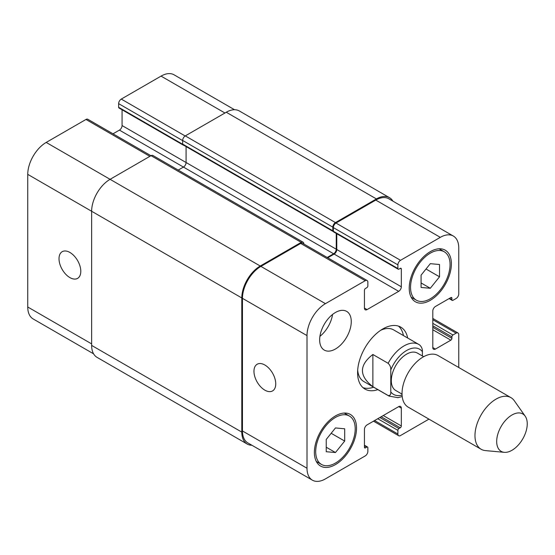 <?xml version="1.0" encoding="UTF-8"?>
<svg xmlns="http://www.w3.org/2000/svg" width="555" height="555" viewBox="0 0 555 555"><rect width="100%" height="100%" fill="white"/><g stroke="black" fill="none" stroke-linecap="round" stroke-linejoin="round"><path stroke-width="0.83" d="M403.45 335.574A35.77 20.653 120 0 0 398.532 326.139M363.012 387.654A35.77 20.653 120 0 0 373.647 387.203M422.397 355.977L422.397 351.71C422.563 349.199 421.689 346.979 419.76 345.057A29.803 17.212 120 0 0 418.858 344.468L393.564 329.864A29.803 17.212 120 0 0 380.675 330.294M357.684 370.116A29.803 17.212 120 0 0 363.761 381.493L389.055 396.097L397.921 397.658L402.208 396.534M377.865 389.631A35.77 20.653 -60 0 1 364.996 389.09A35.77 20.653 -60 0 1 364.996 347.791A35.77 20.653 -60 0 1 400.765 327.138A35.77 20.653 -60 0 1 407.668 338.009M372.87 386.682C358.967 375.95 358.967 365.218 372.87 354.485L388.146 363.31C390.075 365.232 390.949 367.452 390.782 369.963L390.782 391.899C390.949 394.605 390.075 395.805 388.146 395.507L372.87 386.682L372.87 354.485M388.146 363.31A29.803 17.212 120 0 1 418.858 344.468L419.76 345.057M423.652 356.698L417.395 353.091A21.61 12.474 120 0 0 395.784 365.565A21.61 12.474 120 0 0 395.784 390.519L402.042 394.126M525.19 416.167L514.284 400.724A29.803 17.212 120 0 0 510.947 397.637L438.013 355.526A29.803 17.212 120 0 0 408.202 372.738A29.803 17.212 120 0 0 408.209 407.155L481.143 449.266A29.803 17.212 120 0 0 485.479 450.604L504.308 452.332A21.61 12.474 120 0 0 519.598 443.521A21.61 12.474 120 0 0 527.25 423.819A21.61 12.474 120 0 0 525.19 416.167A21.61 12.474 120 0 0 501.165 426.406A21.61 12.474 120 0 0 504.308 452.332M510.947 397.637A29.803 17.212 120 0 0 481.143 414.849A29.803 17.212 120 0 0 481.143 449.266M264.853 390.158A15.401 8.894 60 0 1 254.794 376.588A15.401 8.894 60 0 1 257.152 364.246A15.401 8.894 60 0 1 272.554 373.133A15.401 8.894 60 0 1 272.554 390.921A15.401 8.894 60 0 1 264.853 390.158M69.902 277.604A15.401 8.894 60 0 1 59.843 264.034A15.401 8.894 60 0 1 62.202 251.686A15.401 8.894 60 0 1 77.603 260.579A15.401 8.894 60 0 1 77.603 278.367A15.401 8.894 60 0 1 69.902 277.604M150.953 155.719L87.836 119.283A3.725 2.151 120 0 0 85.969 119.464L46.19 142.434A26.078 15.054 120 0 0 27.75 174.374L27.75 307.005A26.078 15.054 120 0 0 33.154 318.945L93.608 353.847M122.065 109.779L122.065 125.548A3.725 2.151 -60 0 1 119.429 130.113L113.012 133.817M234.55 109.73L174.097 74.828A26.078 15.054 120 0 0 161.054 76.118L121.274 99.081A3.725 2.151 120 0 0 118.638 103.646L118.638 107.295A1.492 0.86 120 0 0 118.95 107.982L183.497 145.244A1.492 0.86 -60 0 1 183.254 144.952M421.079 275.155L430.298 263.68L439.518 264.506L439.518 276.799L430.298 288.274L421.079 287.448L421.079 275.155M430.298 288.274L421.079 282.946M439.518 276.799L426.018 269.008M326.236 439.428L335.456 427.954L344.683 428.779L344.683 441.072L335.456 452.54L326.236 451.721L326.236 439.428M335.456 452.54L326.236 447.219M344.683 441.072L331.182 433.282M410.54 287.386A27.944 16.13 120 0 0 416.326 300.179A27.944 16.13 120 0 0 444.271 284.042A27.944 16.13 120 0 0 444.271 251.776A27.944 16.13 120 0 0 422.737 259.268A27.944 16.13 120 0 0 410.54 287.386M409.222 288.149A29.803 17.212 -60 0 1 422.237 258.151A29.803 17.212 -60 0 1 445.2 250.166A29.803 17.212 -60 0 1 445.207 284.583A29.803 17.212 -60 0 1 415.397 301.788A29.803 17.212 -60 0 1 409.222 288.149M315.698 451.659A27.944 16.13 120 0 0 321.491 464.452A27.944 16.13 120 0 0 349.428 448.315A27.944 16.13 120 0 0 349.428 416.049A27.944 16.13 120 0 0 327.894 423.534A27.944 16.13 120 0 0 315.698 451.659M314.38 452.415A29.803 17.212 -60 0 1 327.394 422.424A29.803 17.212 -60 0 1 350.365 414.439A29.803 17.212 -60 0 1 350.365 448.856A29.803 17.212 -60 0 1 320.554 466.061A29.803 17.212 -60 0 1 314.38 452.415M458.756 367.5L458.756 334.693A3.725 2.151 120 0 0 457.979 332.986A3.725 2.151 120 0 0 456.12 333.166L452.956 334.991A1.492 0.86 120 0 0 451.902 336.823L451.902 338.342A1.492 0.86 -60 0 1 450.847 340.166L435.439 349.067A3.725 2.151 -60 0 1 433.573 349.248A3.725 2.151 -60 0 1 432.803 347.541L432.803 311.036A3.725 2.151 -60 0 1 435.439 306.478L450.847 297.577A1.492 0.86 -60 0 1 451.597 297.501A1.492 0.86 -60 0 1 451.902 298.188L451.902 299.707A1.492 0.86 120 0 0 452.214 300.387A1.492 0.86 120 0 0 452.956 300.317L456.12 298.493A3.725 2.151 120 0 0 458.756 293.928L458.756 247.995A26.078 15.054 120 0 0 453.352 236.055A26.078 15.054 120 0 0 440.309 237.346L400.53 260.309A3.725 2.151 120 0 0 397.893 264.874L397.893 268.523A1.492 0.86 120 0 0 398.206 269.21A1.492 0.86 120 0 0 398.948 269.133L400.266 268.37A1.492 0.86 -60 0 1 401.015 268.301A1.492 0.86 -60 0 1 401.32 268.981L401.32 286.775A3.725 2.151 -60 0 1 398.684 291.34L367.07 309.593A3.725 2.151 -60 0 1 365.211 309.78A3.725 2.151 -60 0 1 364.441 308.074L364.441 290.272A1.492 0.86 -60 0 1 365.495 288.447L366.806 287.691A1.492 0.86 120 0 0 367.861 285.867L367.861 282.211A3.725 2.151 120 0 0 367.091 280.511A3.725 2.151 120 0 0 365.232 280.691L325.445 303.661A26.078 15.054 120 0 0 307.005 335.602L307.005 468.233A26.078 15.054 120 0 0 312.409 480.172A26.078 15.054 120 0 0 325.445 478.882L365.232 455.919A3.725 2.151 120 0 0 367.861 451.354L367.861 447.705A1.492 0.86 120 0 0 367.556 447.018A1.492 0.86 120 0 0 366.806 447.094L365.495 447.857A1.492 0.86 -60 0 1 364.746 447.927A1.492 0.86 -60 0 1 364.441 447.247L364.441 429.452A3.725 2.151 -60 0 1 367.07 424.887L398.684 406.635A3.725 2.151 -60 0 1 400.55 406.447A3.725 2.151 -60 0 1 401.32 408.154L401.32 425.949A1.492 0.86 -60 0 1 400.266 427.78L398.948 428.536A1.492 0.86 120 0 0 397.893 430.361L397.893 434.01A3.725 2.151 120 0 0 398.67 435.717A3.725 2.151 120 0 0 400.53 435.536L428.946 419.129M319.652 339.861A22.353 12.904 -60 0 1 329.406 317.363A22.353 12.904 -60 0 1 346.639 311.376A22.353 12.904 -60 0 1 346.639 337.19A22.353 12.904 -60 0 1 324.28 350.094A22.353 12.904 -60 0 1 319.652 339.861M319.923 336.351A22.353 12.904 120 0 0 332.556 314.47M398.206 269.21L333.659 231.941A1.492 0.86 -60 0 1 333.388 231.553A1.492 0.86 -60 0 1 333.354 231.262L333.354 227.612A3.725 2.151 -60 0 1 335.983 223.048L375.77 200.077A26.078 15.054 -60 0 1 388.805 198.787L453.352 236.055M312.409 480.172L247.863 442.911A26.078 15.054 -60 0 1 242.459 430.971L242.459 298.34A26.078 15.054 -60 0 1 260.905 266.393L300.685 243.43A3.725 2.151 -60 0 1 302.544 243.243L367.091 280.511M327.727 257.784L334.145 254.079A3.725 2.151 120 0 0 336.774 249.514L336.774 233.738M251.956 445.27A26.078 15.054 -60 0 1 247.204 444.049A26.078 15.054 -60 0 1 241.8 432.109L241.8 297.959A26.078 15.054 -60 0 1 260.246 266.018L301.212 242.362A3.725 2.151 -60 0 1 303.072 242.181A3.725 2.151 -60 0 1 303.842 243.888L303.842 243.992M327.2 257.478L333.617 253.774A3.725 2.151 120 0 0 336.247 249.209L336.247 233.44M333.388 231.553A1.492 0.86 -60 0 1 333.132 231.484A1.492 0.86 -60 0 1 332.827 230.804L332.827 227.155A3.725 2.151 -60 0 1 335.456 222.59L376.422 198.94A26.078 15.054 -60 0 1 389.464 197.649A26.078 15.054 -60 0 1 392.898 201.153M183.865 145.306A1.492 0.86 -60 0 1 183.497 145.244M186.085 146.589L186.085 162.511A3.725 2.151 -60 0 1 183.448 167.076L178.217 170.094M303.072 242.181L152.909 155.483A3.725 2.151 120 0 0 151.043 155.664L110.077 179.321A26.078 15.054 120 0 0 91.637 211.261L91.637 345.411A26.078 15.054 120 0 0 97.035 357.351L247.204 444.049M389.464 197.649L239.302 110.951A26.078 15.054 120 0 0 226.26 112.242L185.294 135.892A3.725 2.151 120 0 0 182.657 140.457L182.657 144.106A1.492 0.86 120 0 0 182.97 144.786L333.132 231.484M390.782 391.899A26.078 15.054 120 0 0 402.077 395.056M422.397 351.71A26.078 15.054 120 0 0 390.782 369.963M388.146 395.507A29.803 17.212 120 0 0 389.055 396.097M242.459 430.971L307.005 468.233M364.441 445.727L366.806 447.094M364.441 447.247L365.495 447.857M398.684 406.635L401.32 408.154M383.276 415.535L401.32 425.949M381.167 416.75L400.266 427.78M379.849 417.513L398.948 428.536M377.74 418.727L397.893 430.361M374.583 420.551L397.893 434.01M432.803 319.708L456.12 333.166M432.803 323.357L452.956 334.991M432.803 325.792L451.902 336.823M432.803 327.311L451.902 338.342M432.803 329.746L450.847 340.166M432.803 347.541L435.439 349.067M450.847 297.577L451.902 298.188M449.529 298.34L451.902 299.707M375.77 200.077L440.309 237.346M335.983 223.048L400.53 260.309M333.354 227.612L397.893 264.874M333.354 231.262L397.893 268.523M400.266 268.37L401.32 268.981M336.774 249.514L401.32 286.775M334.145 254.079L398.684 291.34M364.441 308.074L367.07 309.593M300.685 243.43L365.232 280.691M260.905 266.393L325.445 303.661M242.459 298.34L307.005 335.602M91.637 343.892L27.75 307.005M224.941 112.998L161.054 76.118M185.162 135.968L121.274 99.081M182.657 140.609L118.638 103.646M182.664 144.265L118.638 107.295M336.247 249.209L122.065 125.548M333.617 253.774L119.429 130.113M149.857 156.35L85.969 119.464M260.246 266.018L46.19 142.434M241.8 297.959L27.75 174.374M241.8 432.109L91.637 345.411M301.212 242.362L151.043 155.664M332.827 230.804L182.657 144.106M332.827 227.155L182.657 140.457M335.456 222.59L185.294 135.892M376.422 198.94L226.26 112.242M444.271 251.776L439.088 248.786M416.326 300.179L411.144 297.182M349.428 416.049L344.246 413.059M321.491 464.452L316.301 461.455M367.556 447.018L364.441 445.221M398.67 435.717L373.487 421.183M457.979 332.986L432.803 318.445M452.214 300.387L449.099 298.59"/></g></svg>
